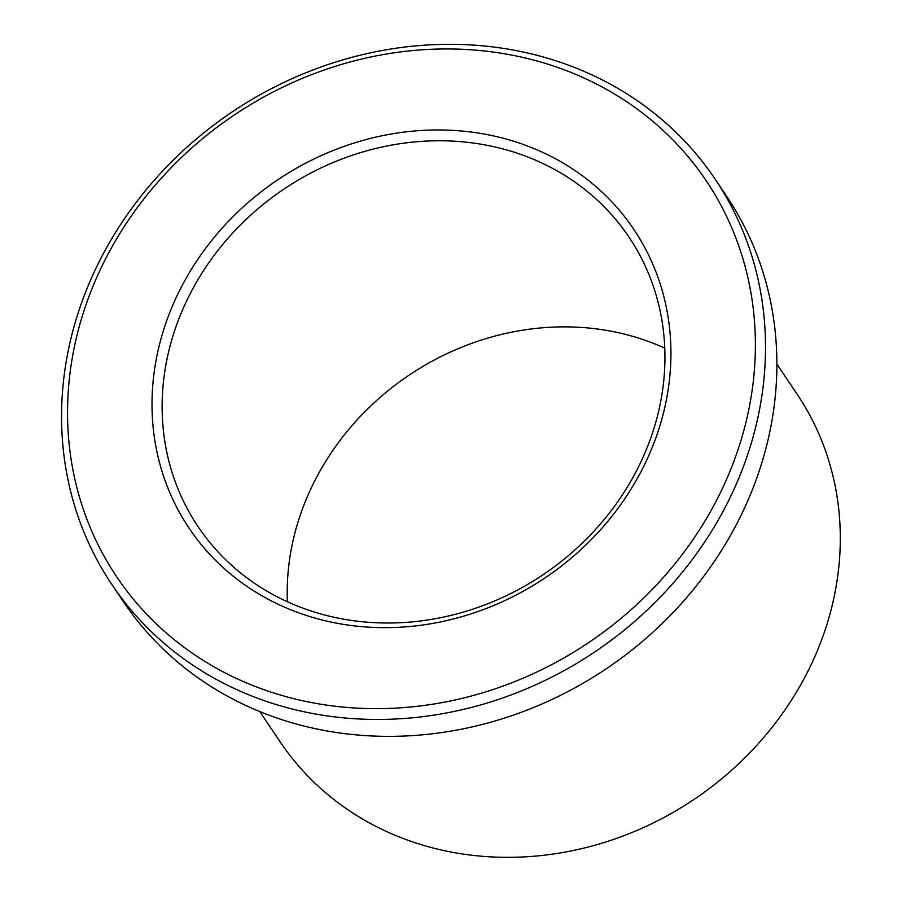 <?xml version="1.0" encoding="UTF-8"?>
<svg xmlns="http://www.w3.org/2000/svg" width="902" height="902" viewBox="0 0 902 902"><rect width="100%" height="100%" fill="white"/><g stroke="black" fill="none" stroke-linecap="round" stroke-linejoin="round"><path stroke-width="1.35" d="M575.442 74.268A355.106 317.797 146.1 0 1 591.295 640.826A355.106 317.797 146.1 0 1 67.661 421.324A355.106 317.797 146.1 0 1 575.442 74.268M581.339 70.221A363.405 325.227 146.1 0 1 715.151 179.171A363.405 325.227 146.1 0 1 594.948 651.819A363.405 325.227 146.1 0 1 111.916 584.597A363.405 325.227 146.1 0 1 159.169 174.774A363.405 325.227 146.1 0 1 581.339 70.221M715.151 179.171L726.527 196.095A363.405 325.227 146.1 0 1 606.313 668.732A363.405 325.227 146.1 0 1 123.281 601.51L111.916 584.597M287.377 601.747A259.573 232.31 146.1 0 1 405.956 377.284A259.573 232.31 146.1 0 1 658.471 345.376A259.573 232.31 146.1 0 1 664.763 348.127M533.398 159.271A259.573 232.31 146.1 0 1 628.976 237.091A259.573 232.31 146.1 0 1 543.117 574.698A259.573 232.31 146.1 0 1 198.09 526.678A259.573 232.31 146.1 0 1 231.848 233.956A259.573 232.31 146.1 0 1 533.398 159.271M535.168 149.067A267.883 239.74 146.1 0 1 547.131 576.479A267.883 239.74 146.1 0 1 152.1 410.884A267.883 239.74 146.1 0 1 535.168 149.067M776.881 364.092L797.142 394.242A311.494 278.763 146.1 0 1 694.1 799.364A311.494 278.763 146.1 0 1 280.082 741.748L259.81 711.588"/></g></svg>
